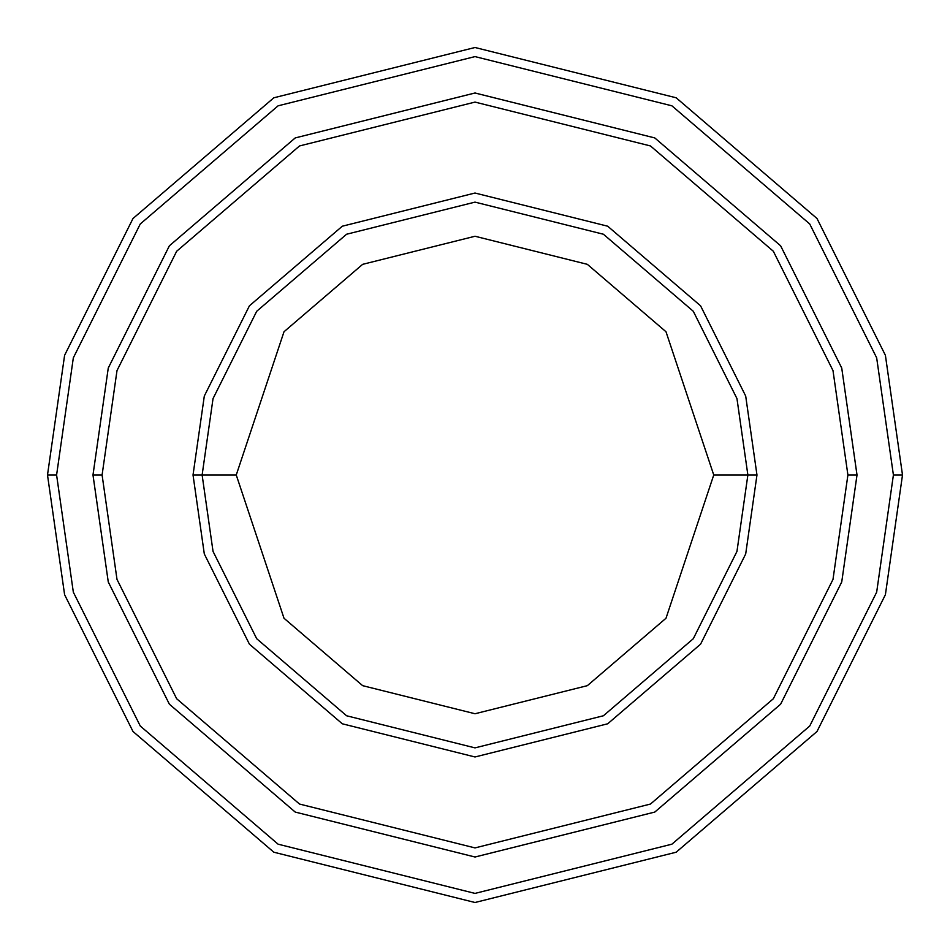 <?xml version="1.0" encoding="UTF-8"?>
<svg xmlns="http://www.w3.org/2000/svg" width="950" height="950" viewBox="0 0 950 950"><rect width="100%" height="100%" fill="white"/><g stroke="black" fill="none" stroke-linecap="round" stroke-linejoin="round"><path stroke-width="1.43" d="M747.876 475L756.972 475L745.691 396.043L700.578 305.817L607.691 226.207L475 193.028L342.309 226.207L249.422 305.817L204.309 396.043L193.028 475L202.124 475L213.037 551.404L256.702 638.721L346.584 715.766L475 747.876L603.416 715.766L693.298 638.721L736.962 551.404L747.876 475L736.962 551.404L693.298 638.721L603.416 715.766L475 747.876L346.584 715.766L256.702 638.721L213.037 551.404L202.124 475L236.253 475L202.124 475L213.037 398.596L256.702 311.279L346.584 234.234L475 202.124L603.416 234.234L693.298 311.279L736.962 398.596L747.876 475L713.747 475L665.998 618.248L587.349 685.663L475 713.747L362.651 685.663L284.002 618.248L236.253 475L284.002 618.248L362.651 685.663L475 713.747L587.349 685.663L665.998 618.248L713.747 475L665.998 331.752L587.349 264.337L475 236.253L362.651 264.337L284.002 331.752L236.253 475L284.002 331.752L362.651 264.337L475 236.253L587.349 264.337L665.998 331.752L713.747 475L747.876 475L736.962 398.596L693.298 311.279L603.416 234.234L475 202.124L346.584 234.234L256.702 311.279L213.037 398.596L202.124 475L193.028 475L204.309 396.043L249.422 305.817L342.309 226.207L475 193.028L607.691 226.207L700.578 305.817L745.691 396.043L756.972 475L745.691 553.957L700.578 644.183L607.691 723.793L475 756.972L342.309 723.793L249.422 644.183L204.309 553.957L193.028 475L204.309 553.957L249.422 644.183L342.309 723.793L475 756.972L607.691 723.793L700.578 644.183L745.691 553.957L756.972 475L747.876 475M893.404 475L876.672 592.159L809.721 726.038L671.899 844.182L475 893.404L278.101 844.182L140.279 726.038L73.328 592.159L56.596 475L47.5 475L64.6 594.7L133 731.5L273.826 852.209L475 902.5L676.174 852.209L817 731.5L885.4 594.7L902.5 475L893.404 475L876.672 357.841L809.721 223.963L671.899 105.818L475 56.596L278.101 105.818L140.279 223.963L73.328 357.841L56.596 475L73.328 592.159L140.279 726.038L278.101 844.182L475 893.404L671.899 844.182L809.721 726.038L876.672 592.159L893.404 475L902.5 475L885.4 594.7L817 731.5L676.174 852.209L475 902.5L273.826 852.209L133 731.5L64.6 594.7L47.5 475L64.6 355.3L133 218.5L273.826 97.791L475 47.5L676.174 97.791L817 218.5L885.4 355.3L902.5 475L885.4 355.3L817 218.5L676.174 97.791L475 47.5L273.826 97.791L133 218.5L64.6 355.3L47.5 475L56.596 475L73.328 357.841L140.279 223.963L278.101 105.818L475 56.596L671.899 105.818L809.721 223.963L876.672 357.841L893.404 475M847.911 475L832.996 579.417L773.336 698.749L650.489 804.044L475 847.911L299.511 804.044L176.664 698.749L117.004 579.417L102.089 475L92.993 475L108.264 581.958L169.385 704.211L295.224 812.072L475 857.007L654.776 812.072L780.615 704.211L841.736 581.958L857.007 475L847.911 475L832.996 370.583L773.336 251.251L650.489 145.956L475 102.089L299.511 145.956L176.664 251.251L117.004 370.583L102.089 475L117.004 579.417L176.664 698.749L299.511 804.044L475 847.911L650.489 804.044L773.336 698.749L832.996 579.417L847.911 475L857.007 475L841.736 581.958L780.615 704.211L654.776 812.072L475 857.007L295.224 812.072L169.385 704.211L108.264 581.958L92.993 475L108.264 368.03L169.385 245.789L295.224 137.928L475 92.981L654.776 137.928L780.615 245.789L841.736 368.03L857.019 475L841.736 581.97L780.615 704.211L654.776 812.072L475 857.019L295.224 812.072L169.385 704.211L108.264 581.97L92.981 475L108.264 581.97L169.385 704.211L295.224 812.072L475 857.019L654.776 812.072L780.615 704.211L841.736 581.97L857.019 475L841.736 368.03L780.615 245.789L654.776 137.928L475 92.981L295.224 137.928L169.385 245.789L108.264 368.03L92.981 475L108.264 368.042L169.385 245.789L295.224 137.928L475 92.993L654.776 137.928L780.615 245.789L841.736 368.042L857.007 475L841.736 368.042L780.615 245.789L654.776 137.928L475 92.993L295.224 137.928L169.385 245.789L108.264 368.042L92.993 475L102.089 475L117.004 370.583L176.664 251.251L299.511 145.956L475 102.089L650.489 145.956L773.336 251.251L832.996 370.583L847.911 475"/></g></svg>
